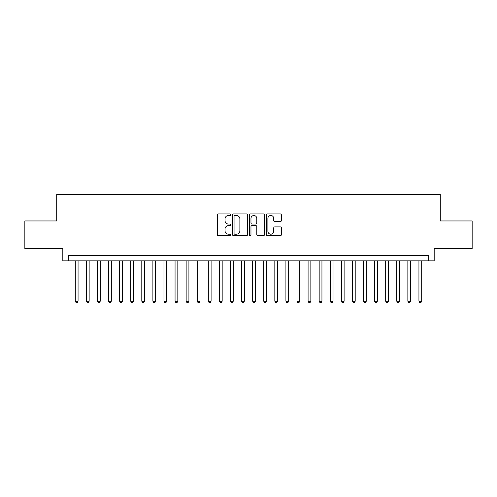 <?xml version="1.0" encoding="UTF-8"?>
<svg xmlns="http://www.w3.org/2000/svg" width="497" height="497" viewBox="0 0 497 497"><rect width="100%" height="100%" fill="white"/><g stroke="black" fill="none" stroke-linecap="round" stroke-linejoin="round"><path stroke-width="0.75" d="M230.763 214.71A0.764 0.764 0 0 0 229.999 213.952L218.438 213.952A1.087 1.087 0 0 0 217.351 215.039L217.351 234.627A1.087 1.087 0 0 0 218.438 235.715L229.999 235.715A0.764 0.764 0 0 0 230.763 234.951A0.764 0.764 0 0 0 229.999 234.193L228.508 234.193A3.479 3.479 0 0 1 225.023 230.707L225.023 229.074A3.479 3.479 0 0 1 228.508 225.595L229.999 225.595A0.764 0.764 0 0 0 230.763 224.83A0.764 0.764 0 0 0 229.999 224.072L228.508 224.072A3.479 3.479 0 0 1 225.023 220.587L225.023 218.96A3.479 3.479 0 0 1 228.508 215.474L229.999 215.474A0.764 0.764 0 0 0 230.763 214.71M280.302 221.625A1.087 1.087 0 0 0 281.389 220.531L281.389 215.039A1.087 1.087 0 0 0 280.302 213.952L267.461 213.952A1.087 1.087 0 0 0 266.373 215.039L266.373 234.627A1.087 1.087 0 0 0 267.461 235.715L280.302 235.715A1.087 1.087 0 0 0 281.389 234.627L281.389 227.986A1.087 1.087 0 0 0 280.302 226.899L274.804 226.899A1.087 1.087 0 0 0 273.717 227.986L273.717 231.279A2.914 2.914 0 0 1 270.809 234.193A2.914 2.914 0 0 1 267.895 231.279L267.895 218.388A2.914 2.914 0 0 1 270.809 215.474A2.914 2.914 0 0 1 273.717 218.388L273.717 220.531A1.087 1.087 0 0 0 274.804 221.625L280.302 221.625M428.638 260.863L434.179 260.863L434.179 248.668L472.15 248.668L472.15 220.954L440.28 220.954L440.28 194.346L56.72 194.346L56.72 220.954L24.85 220.954L24.85 248.668L62.821 248.668L62.821 260.863L428.638 260.863L428.638 255.315L68.362 255.315L68.362 260.863M247.549 215.039A1.087 1.087 0 0 0 246.462 213.952L233.621 213.952A1.087 1.087 0 0 0 232.534 215.039L232.534 234.627A1.087 1.087 0 0 0 233.621 235.715L246.462 235.715A1.087 1.087 0 0 0 247.549 234.627L247.549 215.039M250.538 213.952L263.379 213.952A1.087 1.087 0 0 1 264.466 215.039L264.466 234.627A1.087 1.087 0 0 1 263.379 235.715L257.887 235.715A1.087 1.087 0 0 1 256.8 234.627L256.8 226.682A1.087 1.087 0 0 0 255.707 225.595L252.066 225.595A1.087 1.087 0 0 0 250.973 226.682L250.973 234.951A0.764 0.764 0 0 1 250.215 235.715A0.764 0.764 0 0 1 249.451 234.951L249.451 215.039A1.087 1.087 0 0 1 250.538 213.952M234.814 215.474A0.764 0.764 0 0 0 234.056 216.238L234.056 233.428A0.764 0.764 0 0 0 234.814 234.193L236.392 234.193A3.479 3.479 0 0 0 239.877 230.707L239.877 218.96A3.479 3.479 0 0 0 236.392 215.474L234.814 215.474M256.8 218.438A2.914 2.914 0 0 0 253.886 215.53A2.914 2.914 0 0 0 250.973 218.438L250.973 222.985A1.087 1.087 0 0 0 252.066 224.072L255.707 224.072A1.087 1.087 0 0 0 256.8 222.985L256.8 218.438M75.289 260.863L75.289 301.213L78.06 301.213L78.06 260.863M78.06 301.213L77.228 302.654L76.122 302.654L75.289 301.213M86.372 260.863L86.372 301.213L89.143 301.213L89.143 260.863M89.143 301.213L88.317 302.654L87.205 302.654L86.372 301.213M97.462 260.863L97.462 301.213L100.232 301.213L100.232 260.863M100.232 301.213L99.4 302.654L98.294 302.654L97.462 301.213M108.545 260.863L108.545 301.213L111.316 301.213L111.316 260.863M111.316 301.213L110.483 302.654L109.377 302.654L108.545 301.213M119.634 260.863L119.634 301.213L122.405 301.213L122.405 260.863M122.405 301.213L121.572 302.654L120.46 302.654L119.634 301.213M130.717 260.863L130.717 301.213L133.488 301.213L133.488 260.863M133.488 301.213L132.656 302.654L131.55 302.654L130.717 301.213M141.8 260.863L141.8 301.213L144.571 301.213L144.571 260.863M144.571 301.213L143.745 302.654L142.633 302.654L141.8 301.213M152.89 260.863L152.89 301.213L155.66 301.213L155.66 260.863M155.66 301.213L154.828 302.654L153.716 302.654L152.89 301.213M163.973 260.863L163.973 301.213L166.743 301.213L166.743 260.863M166.743 301.213L165.911 302.654L164.805 302.654L163.973 301.213M175.056 260.863L175.056 301.213L177.833 301.213L177.833 260.863M177.833 301.213L177 302.654L175.888 302.654L175.056 301.213M186.145 260.863L186.145 301.213L188.916 301.213L188.916 260.863M188.916 301.213L188.083 302.654L186.978 302.654L186.145 301.213M197.228 260.863L197.228 301.213L199.999 301.213L199.999 260.863M199.999 301.213L199.167 302.654L198.061 302.654L197.228 301.213M208.318 260.863L208.318 301.213L211.088 301.213L211.088 260.863M211.088 301.213L210.256 302.654L209.144 302.654L208.318 301.213M219.401 260.863L219.401 301.213L222.171 301.213L222.171 260.863M222.171 301.213L221.339 302.654L220.233 302.654L219.401 301.213M230.484 260.863L230.484 301.213L233.255 301.213L233.255 260.863M233.255 301.213L232.428 302.654L231.316 302.654L230.484 301.213M241.573 260.863L241.573 301.213L244.344 301.213L244.344 260.863M244.344 301.213L243.511 302.654L242.406 302.654L241.573 301.213M252.656 260.863L252.656 301.213L255.427 301.213L255.427 260.863M255.427 301.213L254.594 302.654L253.489 302.654L252.656 301.213M263.745 260.863L263.745 301.213L266.516 301.213L266.516 260.863M266.516 301.213L265.684 302.654L264.572 302.654L263.745 301.213M274.829 260.863L274.829 301.213L277.599 301.213L277.599 260.863M277.599 301.213L276.767 302.654L275.661 302.654L274.829 301.213M285.912 260.863L285.912 301.213L288.682 301.213L288.682 260.863M288.682 301.213L287.856 302.654L286.744 302.654L285.912 301.213M297.001 260.863L297.001 301.213L299.772 301.213L299.772 260.863M299.772 301.213L298.939 302.654L297.833 302.654L297.001 301.213M308.084 260.863L308.084 301.213L310.855 301.213L310.855 260.863M310.855 301.213L310.022 302.654L308.917 302.654L308.084 301.213M319.167 260.863L319.167 301.213L321.944 301.213L321.944 260.863M321.944 301.213L321.112 302.654L320 302.654L319.167 301.213M330.257 260.863L330.257 301.213L333.027 301.213L333.027 260.863M333.027 301.213L332.195 302.654L331.089 302.654L330.257 301.213M341.34 260.863L341.34 301.213L344.11 301.213L344.11 260.863M344.11 301.213L343.284 302.654L342.172 302.654L341.34 301.213M352.429 260.863L352.429 301.213L355.2 301.213L355.2 260.863M355.2 301.213L354.367 302.654L353.255 302.654L352.429 301.213M363.512 260.863L363.512 301.213L366.283 301.213L366.283 260.863M366.283 301.213L365.45 302.654L364.344 302.654L363.512 301.213M374.595 260.863L374.595 301.213L377.366 301.213L377.366 260.863M377.366 301.213L376.54 302.654L375.428 302.654L374.595 301.213M385.684 260.863L385.684 301.213L388.455 301.213L388.455 260.863M388.455 301.213L387.623 302.654L386.517 302.654L385.684 301.213M396.768 260.863L396.768 301.213L399.538 301.213L399.538 260.863M399.538 301.213L398.706 302.654L397.6 302.654L396.768 301.213M407.857 260.863L407.857 301.213L410.628 301.213L410.628 260.863M410.628 301.213L409.795 302.654L408.683 302.654L407.857 301.213M418.94 260.863L418.94 301.213L421.711 301.213L421.711 260.863M421.711 301.213L420.878 302.654L419.772 302.654L418.94 301.213"/></g></svg>

